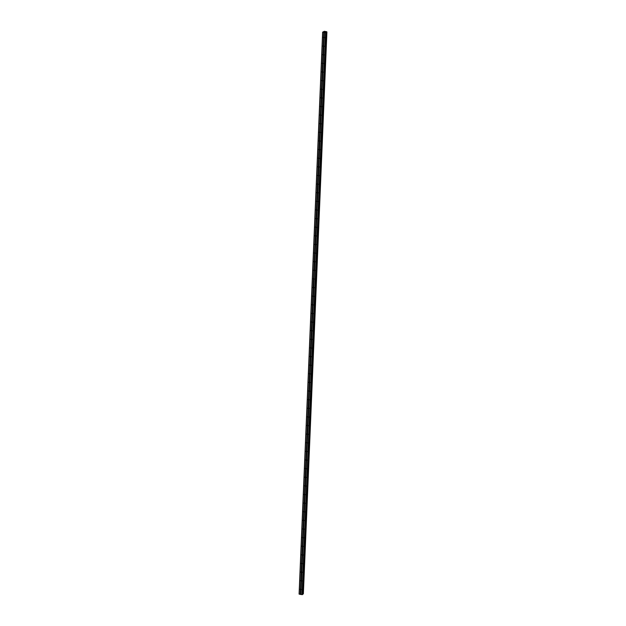 <?xml version="1.0" encoding="UTF-8"?>
<svg xmlns="http://www.w3.org/2000/svg" width="626" height="626" viewBox="0 0 626 626"><rect width="100%" height="100%" fill="white"/><g stroke="black" fill="none" stroke-linecap="round" stroke-linejoin="round"><path stroke-width="0.94" d="M301.098 589.872L301.051 589.88A0.532 0.462 53.4 0 1 300.613 589.794L300.503 589.762A0.532 0.462 53.4 0 1 300.543 588.956L300.652 588.902A0.532 0.462 53.4 0 1 301.09 588.98L301.129 589.066A0.532 0.462 53.4 0 1 301.098 589.872L300.903 594.497L302.585 594.457L326.138 32.521L302.311 594.669M301.458 581.249L301.419 581.257A0.532 0.462 53.4 0 1 300.973 581.171L300.871 581.139A0.532 0.462 53.4 0 1 300.903 580.333L301.012 580.279A0.532 0.462 53.4 0 1 301.45 580.357L301.489 580.443A0.532 0.462 53.4 0 1 301.458 581.249L301.129 589.066M301.818 572.626L301.779 572.633A0.532 0.462 53.4 0 1 301.333 572.547L301.231 572.516A0.532 0.462 53.4 0 1 301.262 571.71L301.372 571.655A0.532 0.462 53.4 0 1 301.818 571.734L301.857 571.82A0.532 0.462 53.4 0 1 301.818 572.626L301.489 580.443M302.178 564.003L302.139 564.01A0.532 0.462 53.4 0 1 301.693 563.924L301.591 563.893A0.532 0.462 53.4 0 1 301.622 563.087L301.732 563.032A0.532 0.462 53.4 0 1 302.178 563.11L302.217 563.197A0.532 0.462 53.4 0 1 302.178 564.003L301.857 571.82M302.546 555.379L302.499 555.387A0.532 0.462 53.4 0 1 302.053 555.301L301.951 555.27A0.532 0.462 53.4 0 1 301.99 554.464L302.092 554.409A0.532 0.462 53.4 0 1 302.538 554.487L302.577 554.573A0.532 0.462 53.4 0 1 302.546 555.379L302.217 563.197M302.906 546.756L302.859 546.764A0.532 0.462 53.4 0 1 302.421 546.678L302.311 546.647A0.532 0.462 53.4 0 1 302.35 545.841L302.452 545.786A0.532 0.462 53.4 0 1 302.898 545.864L302.937 545.95A0.532 0.462 53.4 0 1 302.906 546.756L302.577 554.573M303.266 538.133L303.219 538.141A0.532 0.462 53.4 0 1 302.781 538.055L302.679 538.024A0.532 0.462 53.4 0 1 302.71 537.218L302.82 537.163A0.532 0.462 53.4 0 1 303.258 537.241L303.297 537.327A0.532 0.462 53.4 0 1 303.266 538.133L302.937 545.95M303.626 529.51L303.587 529.518A0.532 0.462 53.4 0 1 303.14 529.439L303.039 529.4A0.532 0.462 53.4 0 1 303.07 528.594L303.18 528.54A0.532 0.462 53.4 0 1 303.618 528.618L303.665 528.704A0.532 0.462 53.4 0 1 303.626 529.51L303.297 537.327M303.986 520.887L303.946 520.895A0.532 0.462 53.4 0 1 303.5 520.816L303.399 520.777A0.532 0.462 53.4 0 1 303.43 519.971L303.54 519.916A0.532 0.462 53.4 0 1 303.986 519.995L304.025 520.081A0.532 0.462 53.4 0 1 303.986 520.887L303.665 528.704M304.353 512.264L304.306 512.271A0.532 0.462 53.4 0 1 303.86 512.193L303.759 512.154A0.532 0.462 53.4 0 1 303.79 511.348L303.9 511.293A0.532 0.462 53.4 0 1 304.346 511.372L304.385 511.458A0.532 0.462 53.4 0 1 304.353 512.264L304.025 520.081M304.713 503.64L304.666 503.648A0.532 0.462 53.4 0 1 304.228 503.57L304.119 503.531A0.532 0.462 53.4 0 1 304.158 502.725L304.259 502.67A0.532 0.462 53.4 0 1 304.705 502.748L304.745 502.834A0.532 0.462 53.4 0 1 304.713 503.64L304.385 511.458M305.073 495.017L305.026 495.025A0.532 0.462 53.4 0 1 304.588 494.947L304.486 494.908A0.532 0.462 53.4 0 1 304.518 494.102L304.627 494.047A0.532 0.462 53.4 0 1 305.065 494.125L305.105 494.211A0.532 0.462 53.4 0 1 305.073 495.017L304.745 502.834M305.433 486.394L305.394 486.402A0.532 0.462 53.4 0 1 304.948 486.324L304.846 486.285A0.532 0.462 53.4 0 1 304.878 485.479L304.987 485.424A0.532 0.462 53.4 0 1 305.425 485.502L305.465 485.588A0.532 0.462 53.4 0 1 305.433 486.394L305.105 494.211M305.793 477.771L305.754 477.779A0.532 0.462 53.4 0 1 305.308 477.701L305.206 477.661A0.532 0.462 53.4 0 1 305.238 476.855L305.347 476.801A0.532 0.462 53.4 0 1 305.793 476.879L305.832 476.965A0.532 0.462 53.4 0 1 305.793 477.771L305.465 485.588M306.161 469.148L306.114 469.156A0.532 0.462 53.4 0 1 305.668 469.077L305.566 469.038A0.532 0.462 53.4 0 1 305.598 468.232L305.707 468.178A0.532 0.462 53.4 0 1 306.153 468.256L306.192 468.342A0.532 0.462 53.4 0 1 306.161 469.148L305.832 476.965M306.521 460.525L306.474 460.533A0.532 0.462 53.4 0 1 306.036 460.454L305.926 460.415A0.532 0.462 53.4 0 1 305.965 459.609L306.067 459.554A0.532 0.462 53.4 0 1 306.513 459.633L306.552 459.719A0.532 0.462 53.4 0 1 306.521 460.525L306.192 468.342M306.881 451.902L306.834 451.909A0.532 0.462 53.4 0 1 306.396 451.831L306.286 451.792A0.532 0.462 53.4 0 1 306.325 450.986L306.435 450.931A0.532 0.462 53.4 0 1 306.873 451.01L306.912 451.096A0.532 0.462 53.4 0 1 306.881 451.902L306.552 459.719M307.241 443.278L307.202 443.286A0.532 0.462 53.4 0 1 306.756 443.208L306.654 443.169A0.532 0.462 53.4 0 1 306.685 442.363L306.795 442.308A0.532 0.462 53.4 0 1 307.233 442.386L307.272 442.472A0.532 0.462 53.4 0 1 307.241 443.278L306.912 451.096M307.601 434.655L307.562 434.663A0.532 0.462 53.4 0 1 307.116 434.585L307.014 434.546A0.532 0.462 53.4 0 1 307.045 433.74L307.155 433.685A0.532 0.462 53.4 0 1 307.593 433.763L307.64 433.849A0.532 0.462 53.4 0 1 307.601 434.655L307.272 442.472M307.961 426.032L307.922 426.04A0.532 0.462 53.4 0 1 307.476 425.962L307.374 425.923A0.532 0.462 53.4 0 1 307.405 425.117L307.515 425.062A0.532 0.462 53.4 0 1 307.961 425.14L308 425.226A0.532 0.462 53.4 0 1 307.961 426.032L307.64 433.849M308.328 417.409L308.282 417.417A0.532 0.462 53.4 0 1 307.835 417.339L307.734 417.299A0.532 0.462 53.4 0 1 307.773 416.493L307.875 416.439A0.532 0.462 53.4 0 1 308.321 416.517L308.36 416.603A0.532 0.462 53.4 0 1 308.328 417.409L308 425.226M308.688 408.786L308.641 408.794A0.532 0.462 53.4 0 1 308.203 408.715L308.094 408.676A0.532 0.462 53.4 0 1 308.133 407.87L308.235 407.816A0.532 0.462 53.4 0 1 308.681 407.894L308.72 407.98A0.532 0.462 53.4 0 1 308.688 408.786L308.36 416.603M309.048 400.163L309.001 400.17A0.532 0.462 53.4 0 1 308.563 400.092L308.462 400.053A0.532 0.462 53.4 0 1 308.493 399.247L308.602 399.192A0.532 0.462 53.4 0 1 309.041 399.271L309.08 399.357A0.532 0.462 53.4 0 1 309.048 400.163L308.72 407.98M309.408 391.54L309.369 391.547A0.532 0.462 53.4 0 1 308.923 391.469L308.821 391.43A0.532 0.462 53.4 0 1 308.853 390.624L308.962 390.569A0.532 0.462 53.4 0 1 309.4 390.647L309.447 390.734A0.532 0.462 53.4 0 1 309.408 391.54L309.08 399.357M309.768 382.916L309.729 382.924A0.532 0.462 53.4 0 1 309.283 382.846L309.181 382.807A0.532 0.462 53.4 0 1 309.213 382.001L309.322 381.946A0.532 0.462 53.4 0 1 309.768 382.024L309.807 382.11A0.532 0.462 53.4 0 1 309.768 382.916L309.447 390.734M310.136 374.293L310.089 374.301A0.532 0.462 53.4 0 1 309.643 374.223L309.541 374.184A0.532 0.462 53.4 0 1 309.573 373.378L309.682 373.323A0.532 0.462 53.4 0 1 310.128 373.401L310.167 373.487A0.532 0.462 53.4 0 1 310.136 374.293L309.807 382.11M310.496 365.67L310.449 365.678A0.532 0.462 53.4 0 1 310.011 365.6L309.901 365.561A0.532 0.462 53.4 0 1 309.94 364.755L310.042 364.7A0.532 0.462 53.4 0 1 310.488 364.778L310.527 364.864A0.532 0.462 53.4 0 1 310.496 365.67L310.167 373.487M310.856 357.047L310.809 357.055A0.532 0.462 53.4 0 1 310.371 356.976L310.269 356.937A0.532 0.462 53.4 0 1 310.3 356.131L310.41 356.077A0.532 0.462 53.4 0 1 310.848 356.155L310.887 356.241A0.532 0.462 53.4 0 1 310.856 357.047L310.527 364.864M311.216 348.424L311.177 348.432A0.532 0.462 53.4 0 1 310.731 348.353L310.629 348.314A0.532 0.462 53.4 0 1 310.66 347.508L310.77 347.453A0.532 0.462 53.4 0 1 311.208 347.532L311.247 347.618A0.532 0.462 53.4 0 1 311.216 348.424L310.887 356.241M311.576 339.801L311.537 339.808A0.532 0.462 53.4 0 1 311.091 339.73L310.989 339.691A0.532 0.462 53.4 0 1 311.02 338.885L311.13 338.83A0.532 0.462 53.4 0 1 311.576 338.909L311.615 338.995A0.532 0.462 53.4 0 1 311.576 339.801L311.247 347.618M311.944 331.177L311.897 331.185A0.532 0.462 53.4 0 1 311.451 331.107L311.349 331.068A0.532 0.462 53.4 0 1 311.38 330.262L311.49 330.207A0.532 0.462 53.4 0 1 311.936 330.293L311.975 330.371A0.532 0.462 53.4 0 1 311.944 331.177L311.615 338.995M312.304 322.554L312.257 322.562A0.532 0.462 53.4 0 1 311.818 322.484L311.709 322.445A0.532 0.462 53.4 0 1 311.748 321.639L311.85 321.584A0.532 0.462 53.4 0 1 312.296 321.67L312.335 321.748A0.532 0.462 53.4 0 1 312.304 322.554L311.975 330.371M312.664 313.931L312.617 313.939A0.532 0.462 53.4 0 1 312.178 313.861L312.069 313.822A0.532 0.462 53.4 0 1 312.108 313.016L312.217 312.961A0.532 0.462 53.4 0 1 312.656 313.047L312.695 313.125A0.532 0.462 53.4 0 1 312.664 313.931L312.335 321.748M313.023 305.308L312.977 305.316A0.532 0.462 53.4 0 1 312.538 305.238L312.437 305.198A0.532 0.462 53.4 0 1 312.468 304.392L312.577 304.338A0.532 0.462 53.4 0 1 313.016 304.424L313.055 304.502A0.532 0.462 53.4 0 1 313.023 305.308L312.695 313.125M313.383 296.685L313.344 296.693A0.532 0.462 53.4 0 1 312.898 296.614L312.797 296.575A0.532 0.462 53.4 0 1 312.828 295.769L312.937 295.715A0.532 0.462 53.4 0 1 313.376 295.801L313.423 295.879A0.532 0.462 53.4 0 1 313.383 296.685L313.055 304.502M313.743 288.062L313.704 288.07A0.532 0.462 53.4 0 1 313.258 287.991L313.156 287.952A0.532 0.462 53.4 0 1 313.188 287.146L313.297 287.091A0.532 0.462 53.4 0 1 313.743 287.178L313.782 287.256A0.532 0.462 53.4 0 1 313.743 288.062L313.423 295.879M314.111 279.439L314.064 279.446A0.532 0.462 53.4 0 1 313.618 279.368L313.516 279.329A0.532 0.462 53.4 0 1 313.556 278.523L313.657 278.468A0.532 0.462 53.4 0 1 314.103 278.554L314.142 278.633A0.532 0.462 53.4 0 1 314.111 279.439L313.782 287.256M314.471 270.815L314.424 270.823A0.532 0.462 53.4 0 1 313.986 270.745L313.876 270.706A0.532 0.462 53.4 0 1 313.916 269.908L314.017 269.845A0.532 0.462 53.4 0 1 314.463 269.931L314.502 270.009A0.532 0.462 53.4 0 1 314.471 270.815L314.142 278.633M314.831 262.192L314.784 262.2A0.532 0.462 53.4 0 1 314.346 262.122L314.244 262.083A0.532 0.462 53.4 0 1 314.275 261.285L314.385 261.222A0.532 0.462 53.4 0 1 314.823 261.308L314.862 261.386A0.532 0.462 53.4 0 1 314.831 262.192L314.502 270.009M315.191 253.569L315.152 253.577A0.532 0.462 53.4 0 1 314.706 253.499L314.604 253.46A0.532 0.462 53.4 0 1 314.635 252.661L314.745 252.599A0.532 0.462 53.4 0 1 315.183 252.685L315.23 252.763A0.532 0.462 53.4 0 1 315.191 253.569L314.862 261.386M315.551 244.946L315.512 244.954A0.532 0.462 53.4 0 1 315.066 244.876L314.964 244.836A0.532 0.462 53.4 0 1 314.995 244.038L315.105 243.976A0.532 0.462 53.4 0 1 315.551 244.062L315.59 244.14A0.532 0.462 53.4 0 1 315.551 244.946L315.23 252.763M315.919 236.323L315.872 236.331A0.532 0.462 53.4 0 1 315.426 236.252L315.324 236.213A0.532 0.462 53.4 0 1 315.355 235.415L315.465 235.353A0.532 0.462 53.4 0 1 315.911 235.439L315.95 235.517A0.532 0.462 53.4 0 1 315.919 236.323L315.59 244.14M316.279 227.7L316.232 227.707A0.532 0.462 53.4 0 1 315.794 227.629L315.684 227.59A0.532 0.462 53.4 0 1 315.723 226.792L315.825 226.729A0.532 0.462 53.4 0 1 316.271 226.815L316.31 226.894A0.532 0.462 53.4 0 1 316.279 227.7L315.95 235.517M316.639 219.077L316.592 219.084A0.532 0.462 53.4 0 1 316.153 219.006L316.052 218.967A0.532 0.462 53.4 0 1 316.083 218.169L316.193 218.106A0.532 0.462 53.4 0 1 316.631 218.192L316.67 218.271A0.532 0.462 53.4 0 1 316.639 219.077L316.31 226.894M316.999 210.453L316.959 210.461A0.532 0.462 53.4 0 1 316.513 210.383L316.412 210.344A0.532 0.462 53.4 0 1 316.443 209.546L316.553 209.483A0.532 0.462 53.4 0 1 316.991 209.569L317.03 209.647A0.532 0.462 53.4 0 1 316.999 210.453L316.67 218.271M317.359 201.83L317.319 201.838A0.532 0.462 53.4 0 1 316.873 201.76L316.772 201.721A0.532 0.462 53.4 0 1 316.803 200.923L316.912 200.86A0.532 0.462 53.4 0 1 317.359 200.946L317.398 201.024A0.532 0.462 53.4 0 1 317.359 201.83L317.03 209.647M317.726 193.207L317.679 193.215A0.532 0.462 53.4 0 1 317.233 193.137L317.132 193.098A0.532 0.462 53.4 0 1 317.163 192.299L317.272 192.237A0.532 0.462 53.4 0 1 317.718 192.323L317.758 192.401A0.532 0.462 53.4 0 1 317.726 193.207L317.398 201.024M318.086 184.584L318.039 184.592A0.532 0.462 53.4 0 1 317.601 184.513L317.492 184.474A0.532 0.462 53.4 0 1 317.531 183.676L317.632 183.614A0.532 0.462 53.4 0 1 318.078 183.7L318.118 183.786A0.532 0.462 53.4 0 1 318.086 184.584L317.758 192.401M318.446 175.961L318.399 175.969A0.532 0.462 53.4 0 1 317.961 175.89L317.851 175.851A0.532 0.462 53.4 0 1 317.891 175.053L318 174.99A0.532 0.462 53.4 0 1 318.438 175.077L318.477 175.163A0.532 0.462 53.4 0 1 318.446 175.961L318.118 183.786M318.806 167.338L318.759 167.345A0.532 0.462 53.4 0 1 318.321 167.267L318.219 167.228A0.532 0.462 53.4 0 1 318.251 166.43L318.36 166.367A0.532 0.462 53.4 0 1 318.798 166.453L318.837 166.539A0.532 0.462 53.4 0 1 318.806 167.338L318.477 175.163M319.166 158.714L319.127 158.722A0.532 0.462 53.4 0 1 318.681 158.644L318.579 158.605A0.532 0.462 53.4 0 1 318.611 157.807L318.72 157.744A0.532 0.462 53.4 0 1 319.158 157.83L319.205 157.916A0.532 0.462 53.4 0 1 319.166 158.714L318.837 166.539M319.526 150.091L319.487 150.099A0.532 0.462 53.4 0 1 319.041 150.021L318.939 149.982A0.532 0.462 53.4 0 1 318.97 149.184L319.08 149.121A0.532 0.462 53.4 0 1 319.526 149.207L319.565 149.293A0.532 0.462 53.4 0 1 319.526 150.091L319.205 157.916M319.894 141.468L319.847 141.476A0.532 0.462 53.4 0 1 319.401 141.398L319.299 141.359A0.532 0.462 53.4 0 1 319.33 140.56L319.44 140.498A0.532 0.462 53.4 0 1 319.886 140.584L319.925 140.67A0.532 0.462 53.4 0 1 319.894 141.468L319.565 149.293M320.254 132.845L320.207 132.861A0.532 0.462 53.4 0 1 319.769 132.775L319.659 132.735A0.532 0.462 53.4 0 1 319.698 131.937L319.8 131.875A0.532 0.462 53.4 0 1 320.246 131.961L320.285 132.047A0.532 0.462 53.4 0 1 320.254 132.845L319.925 140.67M320.614 124.222L320.567 124.238A0.532 0.462 53.4 0 1 320.129 124.151L320.027 124.112A0.532 0.462 53.4 0 1 320.058 123.314L320.168 123.252A0.532 0.462 53.4 0 1 320.606 123.338L320.645 123.424A0.532 0.462 53.4 0 1 320.614 124.222L320.285 132.047M320.974 115.599L320.935 115.614A0.532 0.462 53.4 0 1 320.489 115.528L320.387 115.489A0.532 0.462 53.4 0 1 320.418 114.691L320.528 114.628A0.532 0.462 53.4 0 1 320.966 114.714L321.005 114.801A0.532 0.462 53.4 0 1 320.974 115.599L320.645 123.424M321.334 106.976L321.295 106.991A0.532 0.462 53.4 0 1 320.848 106.905L320.747 106.866A0.532 0.462 53.4 0 1 320.778 106.068L320.888 106.005A0.532 0.462 53.4 0 1 321.334 106.091L321.373 106.177A0.532 0.462 53.4 0 1 321.334 106.976L321.005 114.801M321.701 98.352L321.654 98.368A0.532 0.462 53.4 0 1 321.208 98.282L321.107 98.243A0.532 0.462 53.4 0 1 321.138 97.445L321.248 97.382A0.532 0.462 53.4 0 1 321.694 97.468L321.733 97.554A0.532 0.462 53.4 0 1 321.701 98.352L321.373 106.177M322.061 89.729L322.014 89.745A0.532 0.462 53.4 0 1 321.576 89.659L321.467 89.62A0.532 0.462 53.4 0 1 321.506 88.822L321.608 88.759A0.532 0.462 53.4 0 1 322.054 88.845L322.093 88.931A0.532 0.462 53.4 0 1 322.061 89.729L321.733 97.554M322.421 81.106L322.374 81.122A0.532 0.462 53.4 0 1 321.936 81.036L321.834 80.997A0.532 0.462 53.4 0 1 321.866 80.198L321.975 80.136A0.532 0.462 53.4 0 1 322.413 80.222L322.453 80.308A0.532 0.462 53.4 0 1 322.421 81.106L322.093 88.931M322.781 72.483L322.742 72.499A0.532 0.462 53.4 0 1 322.296 72.413L322.194 72.373A0.532 0.462 53.4 0 1 322.226 71.575L322.335 71.513A0.532 0.462 53.4 0 1 322.773 71.599L322.813 71.685A0.532 0.462 53.4 0 1 322.781 72.483L322.453 80.308M323.141 63.86L323.102 63.875A0.532 0.462 53.4 0 1 322.656 63.789L322.554 63.75A0.532 0.462 53.4 0 1 322.586 62.952L322.695 62.89A0.532 0.462 53.4 0 1 323.141 62.976L323.18 63.062A0.532 0.462 53.4 0 1 323.141 63.86L322.813 71.685M323.501 55.237L323.462 55.252A0.532 0.462 53.4 0 1 323.016 55.166L322.914 55.127A0.532 0.462 53.4 0 1 322.946 54.329L323.055 54.266A0.532 0.462 53.4 0 1 323.501 54.352L323.54 54.439A0.532 0.462 53.4 0 1 323.501 55.237L323.18 63.062M323.869 46.614L323.822 46.629A0.532 0.462 53.4 0 1 323.384 46.543L323.274 46.512A0.532 0.462 53.4 0 1 323.313 45.706L323.415 45.651A0.532 0.462 53.4 0 1 323.861 45.729L323.9 45.815A0.532 0.462 53.4 0 1 323.869 46.614L323.54 54.439M323.462 37.45A0.532 0.462 53.4 0 1 323.673 37.083L323.775 37.028A0.532 0.462 53.4 0 1 324.221 37.106L324.26 37.192A0.532 0.462 53.4 0 1 324.229 37.99L324.182 38.006A0.532 0.462 53.4 0 1 323.744 37.92L323.634 37.889A0.532 0.462 53.4 0 1 323.462 37.45M325.23 32.192L324.8 32.129M326.154 32.098L326.662 31.73L324.338 31.3L322.64 32.145L325.864 32.732M322.64 32.145L299.087 594.074L300.903 594.497M303.352 593.902L326.905 31.965L303.352 593.902L302.608 594.027M324.229 37.99L323.9 45.815M325.559 32.763L302.006 594.7M324.456 32.56L324.26 37.192M324.182 38.006L323.861 45.729M323.744 37.92L323.415 45.651M323.634 37.889L323.313 45.706M323.822 46.629L323.501 54.352M323.384 46.543L323.055 54.266M323.274 46.512L322.946 54.329M323.462 55.252L323.141 62.976M323.016 55.166L322.695 62.89M322.914 55.127L322.586 62.952M323.102 63.875L322.773 71.599M322.656 63.789L322.335 71.513M322.554 63.75L322.226 71.575M322.742 72.499L322.413 80.222M322.296 72.413L321.975 80.136M322.194 72.373L321.866 80.198M322.374 81.122L322.054 88.845M321.936 81.036L321.608 88.759M321.834 80.997L321.506 88.822M322.014 89.745L321.694 97.468M321.576 89.659L321.248 97.382M321.467 89.62L321.138 97.445M321.654 98.368L321.334 106.091M321.208 98.282L320.888 106.005M321.107 98.243L320.778 106.068M321.295 106.991L320.966 114.714M320.848 106.905L320.528 114.628M320.747 106.866L320.418 114.691M320.935 115.614L320.606 123.338M320.489 115.528L320.168 123.252M320.387 115.489L320.058 123.314M320.567 124.238L320.246 131.961M320.129 124.151L319.8 131.875M320.027 124.112L319.698 131.937M320.207 132.861L319.886 140.584M319.769 132.775L319.44 140.498M319.659 132.735L319.33 140.56M319.847 141.476L319.526 149.207M319.401 141.398L319.08 149.121M319.299 141.359L318.97 149.184M319.487 150.099L319.158 157.83M319.041 150.021L318.72 157.744M318.939 149.982L318.611 157.807M319.127 158.722L318.798 166.453M318.681 158.644L318.36 166.367M318.579 158.605L318.251 166.43M318.759 167.345L318.438 175.077M318.321 167.267L318 174.99M318.219 167.228L317.891 175.053M318.399 175.969L318.078 183.7M317.961 175.89L317.632 183.614M317.851 175.851L317.531 183.676M318.039 184.592L317.718 192.323M317.601 184.513L317.272 192.237M317.492 184.474L317.163 192.299M317.679 193.215L317.359 200.946M317.233 193.137L316.912 200.86M317.132 193.098L316.803 200.923M317.319 201.838L316.991 209.569M316.873 201.76L316.553 209.483M316.772 201.721L316.443 209.546M316.959 210.461L316.631 218.192M316.513 210.383L316.193 218.106M316.412 210.344L316.083 218.169M316.592 219.084L316.271 226.815M316.153 219.006L315.825 226.729M316.052 218.967L315.723 226.792M316.232 227.707L315.911 235.439M315.794 227.629L315.465 235.353M315.684 227.59L315.355 235.415M315.872 236.331L315.551 244.062M315.426 236.252L315.105 243.976M315.324 236.213L314.995 244.038M315.512 244.954L315.183 252.685M315.066 244.876L314.745 252.599M314.964 244.836L314.635 252.661M315.152 253.577L314.823 261.308M314.706 253.499L314.385 261.222M314.604 253.46L314.275 261.285M314.784 262.2L314.463 269.931M314.346 262.122L314.017 269.845M314.244 262.083L313.916 269.908M314.424 270.823L314.103 278.554M313.986 270.745L313.657 278.468M313.876 270.706L313.556 278.523M314.064 279.446L313.743 287.178M313.618 279.368L313.297 287.091M313.516 279.329L313.188 287.146M313.704 288.07L313.376 295.801M313.258 287.991L312.937 295.715M313.156 287.952L312.828 295.769M313.344 296.693L313.016 304.424M312.898 296.614L312.577 304.338M312.797 296.575L312.468 304.392M312.977 305.316L312.656 313.047M312.538 305.238L312.217 312.961M312.437 305.198L312.108 313.016M312.617 313.939L312.296 321.67M312.178 313.861L311.85 321.584M312.069 313.822L311.748 321.639M312.257 322.562L311.936 330.293M311.818 322.484L311.49 330.207M311.709 322.445L311.38 330.262M311.897 331.185L311.576 338.909M311.451 331.107L311.13 338.83M311.349 331.068L311.02 338.885M311.537 339.808L311.208 347.532M311.091 339.73L310.77 347.453M310.989 339.691L310.66 347.508M311.177 348.432L310.848 356.155M310.731 348.353L310.41 356.077M310.629 348.314L310.3 356.131M310.809 357.055L310.488 364.778M310.371 356.976L310.042 364.7M310.269 356.937L309.94 364.755M310.449 365.678L310.128 373.401M310.011 365.6L309.682 373.323M309.901 365.561L309.573 373.378M310.089 374.301L309.768 382.024M309.643 374.223L309.322 381.946M309.541 374.184L309.213 382.001M309.729 382.924L309.4 390.647M309.283 382.846L308.962 390.569M309.181 382.807L308.853 390.624M309.369 391.547L309.041 399.271M308.923 391.469L308.602 399.192M308.821 391.43L308.493 399.247M309.001 400.17L308.681 407.894M308.563 400.092L308.235 407.816M308.462 400.053L308.133 407.87M308.641 408.794L308.321 416.517M308.203 408.715L307.875 416.439M308.094 408.676L307.773 416.493M308.282 417.417L307.961 425.14M307.835 417.339L307.515 425.062M307.734 417.299L307.405 425.117M307.922 426.04L307.593 433.763M307.476 425.962L307.155 433.685M307.374 425.923L307.045 433.74M307.562 434.663L307.233 442.386M307.116 434.585L306.795 442.308M307.014 434.546L306.685 442.363M307.202 443.286L306.873 451.01M306.756 443.208L306.435 450.931M306.654 443.169L306.325 450.986M306.834 451.909L306.513 459.633M306.396 451.831L306.067 459.554M306.286 451.792L305.965 459.609M306.474 460.533L306.153 468.256M306.036 460.454L305.707 468.178M305.926 460.415L305.598 468.232M306.114 469.156L305.793 476.879M305.668 469.077L305.347 476.801M305.566 469.038L305.238 476.855M305.754 477.779L305.425 485.502M305.308 477.701L304.987 485.424M305.206 477.661L304.878 485.479M305.394 486.402L305.065 494.125M304.948 486.324L304.627 494.047M304.846 486.285L304.518 494.102M305.026 495.025L304.705 502.748M304.588 494.947L304.259 502.67M304.486 494.908L304.158 502.725M304.666 503.648L304.346 511.372M304.228 503.57L303.9 511.293M304.119 503.531L303.79 511.348M304.306 512.271L303.986 519.995M303.86 512.193L303.54 519.916M303.759 512.154L303.43 519.971M303.946 520.895L303.618 528.618M303.5 520.816L303.18 528.54M303.399 520.777L303.07 528.594M303.587 529.518L303.258 537.241M303.14 529.439L302.82 537.163M303.039 529.4L302.71 537.218M303.219 538.141L302.898 545.864M302.781 538.055L302.452 545.786M302.679 538.024L302.35 545.841M302.859 546.764L302.538 554.487M302.421 546.678L302.092 554.409M302.311 546.647L301.99 554.464M302.499 555.387L302.178 563.11M302.053 555.301L301.732 563.032M301.951 555.27L301.622 563.087M302.139 564.01L301.818 571.734M301.693 563.924L301.372 571.655M301.591 563.893L301.262 571.71M301.779 572.633L301.45 580.357M301.333 572.547L301.012 580.279M301.231 572.516L300.903 580.333M301.419 581.257L301.09 588.98M300.973 581.171L300.652 588.902M300.871 581.139L300.543 588.956M301.051 589.88L300.863 594.457M300.613 589.794L300.417 594.379M300.503 589.762L300.316 594.387M326.295 32.082L302.741 594.019M326.334 32.075L302.788 594.011M322.766 32.247L299.212 594.184M323.869 32.45L323.673 37.083M323.971 32.442L323.775 37.028M324.417 32.521L324.221 37.106M326.702 32.043L303.148 593.98M326.749 32.043L303.195 593.98M326.78 32.036L303.227 593.972M326.819 32.028L303.266 593.964M326.913 31.949L303.36 593.886"/></g></svg>

